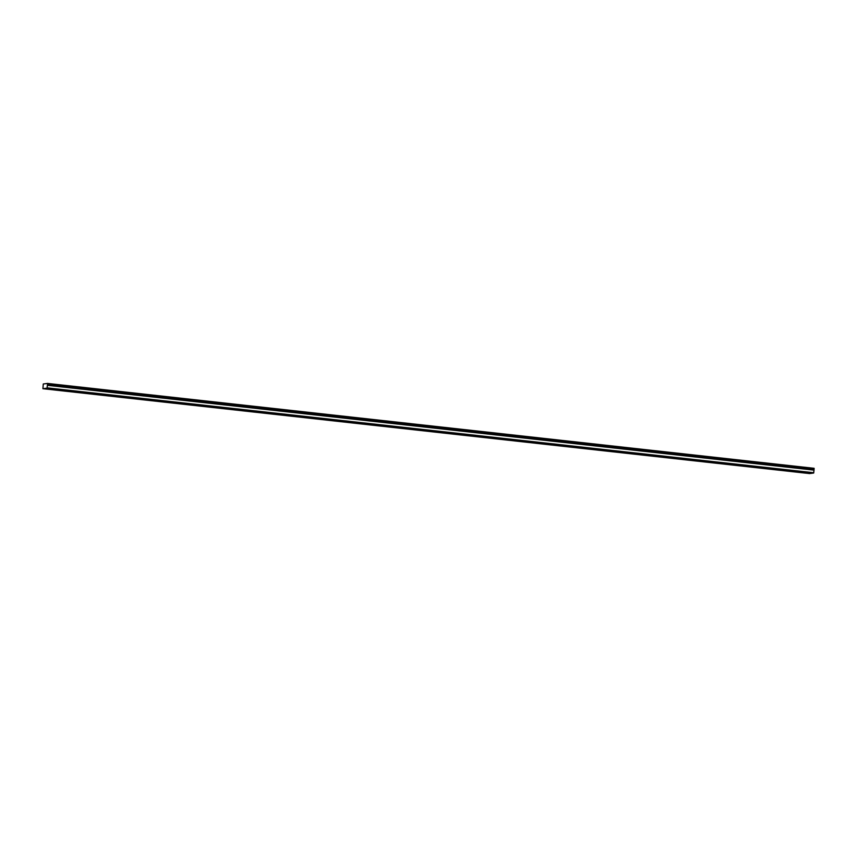 <?xml version="1.0" encoding="UTF-8"?>
<svg xmlns="http://www.w3.org/2000/svg" width="857" height="857" viewBox="0 0 857 857"><rect width="100%" height="100%" fill="white"/><g stroke="black" fill="none" stroke-linecap="round" stroke-linejoin="round"><path stroke-width="1.29" d="M50.638 388.949L48.988 388.896L50.638 388.949M806.758 472.657L805.109 472.603L806.758 472.657M785.751 470.332L784.101 470.279L785.751 470.332M764.755 468.008L763.094 467.954L764.755 468.008M743.747 465.683L742.098 465.63L743.747 465.683M722.74 463.358L721.091 463.305L722.74 463.358M701.744 461.034L700.083 460.98L701.744 461.034M680.737 458.709L679.087 458.656L680.737 458.709M659.729 456.385L658.08 456.331L659.729 456.385M638.733 454.049L637.072 453.996L638.733 454.049M617.726 451.725L616.076 451.671L617.726 451.725M596.729 449.4L595.069 449.347L596.729 449.4M575.722 447.075L574.072 447.022L575.722 447.075M554.715 444.751L553.065 444.697L554.715 444.751M533.718 442.426L532.058 442.373L533.718 442.426M512.711 440.102L511.061 440.048L512.711 440.102M491.704 437.777L490.054 437.723L491.704 437.777M470.707 435.452L469.047 435.399L470.707 435.452M449.7 433.128L448.05 433.074L449.7 433.128M428.693 430.803L427.043 430.75L428.693 430.803M407.696 428.479L406.047 428.425L407.696 428.479M386.689 426.154L385.039 426.1L386.689 426.154M365.693 423.829L364.032 423.776L365.693 423.829M344.685 421.505L343.036 421.451L344.685 421.505M323.678 419.18L322.028 419.116L323.678 419.18M302.682 416.845L301.021 416.791L302.682 416.845M281.674 414.52L280.025 414.467L281.674 414.52M260.667 412.196L259.018 412.142L260.667 412.196M239.671 409.871L238.01 409.817L239.671 409.871M218.664 407.546L217.014 407.493L218.664 407.546M197.667 405.222L196.007 405.168L197.667 405.222M176.66 402.897L175.01 402.844L176.66 402.897M155.653 400.573L154.003 400.519L155.653 400.573M134.656 398.248L132.996 398.194L134.656 398.248M113.649 395.923L111.999 395.87L113.649 395.923M92.642 393.599L90.992 393.545L92.642 393.599M71.645 391.274L69.985 391.221L71.645 391.274M42.914 388.692L43.279 383.99L47.489 383.433L814.107 468.308L814.118 468.854L47.499 383.979L814.096 468.918L814 470.118L47.371 385.243L47.049 388.146L813.668 473.021L809.533 473.567L42.914 388.692L47.049 388.146M47.478 384.054L47.371 385.243M47.499 383.979L47.489 383.433M47.381 385.318L814 470.118M814 470.193L813.668 473.021M47.167 387.857L813.786 472.732M814.15 468.468L47.531 383.593"/></g></svg>
